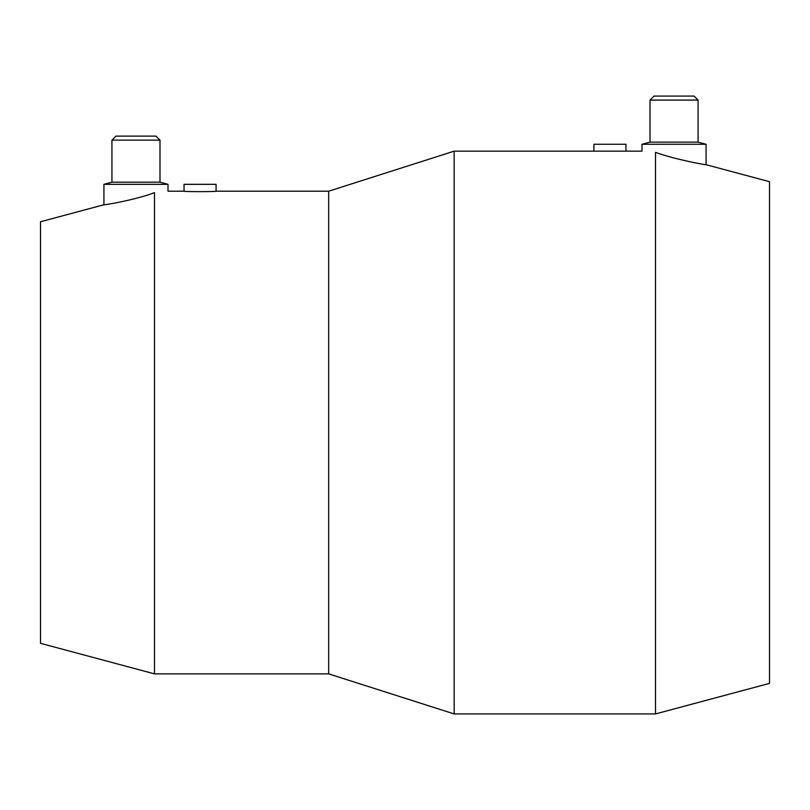 <?xml version="1.0" encoding="UTF-8"?>
<svg xmlns="http://www.w3.org/2000/svg" width="810" height="810" viewBox="0 0 810 810"><rect width="100%" height="100%" fill="white"/><g stroke="black" fill="none" stroke-linecap="round" stroke-linejoin="round"><path stroke-width="1.21" d="M328.658 191.211L216.078 191.211L216.078 184.326L184.032 184.326L184.032 191.211L168.004 191.211L168.004 184.326L159.995 182.179L159.995 140.14L155.996 136.131L115.941 136.131L111.932 140.14L111.932 182.179L103.923 184.326L103.923 204.758L40.5 221.748L40.5 643.322L154.487 673.869L328.658 673.869L454.157 713.924L655.513 713.924L769.5 683.387L769.5 181.693L706.077 164.703L706.077 144.271L698.068 142.125L698.068 100.086L694.059 96.076L654.004 96.076L650.005 100.086L650.005 142.125L641.996 144.271L641.996 151.156L625.968 151.156L625.968 144.271L593.922 144.271L593.922 151.156L454.157 151.156L328.658 191.211L328.658 673.869M655.513 152.371C674.629 159.428 707.008 165.23 706.077 164.703C707.008 165.23 674.629 159.428 655.513 152.371C637.723 150.832 637.723 150.832 655.513 152.371C674.629 159.428 707.008 165.23 706.077 164.703C707.008 165.23 674.629 159.428 655.513 152.371L655.513 713.924M154.487 192.628C135.452 199.999 102.971 205.345 103.923 204.758C102.971 205.345 135.452 199.999 154.487 192.628C135.452 199.999 102.971 205.345 103.923 204.758C102.971 205.345 135.452 199.999 154.487 192.628C172.277 190.836 172.277 190.836 154.487 192.628L154.487 673.869M625.968 151.156L593.922 151.156M216.078 191.211C217.06 191.788 183.04 191.788 184.032 191.211M706.077 144.271L641.996 144.271M698.068 100.086L650.005 100.086M698.068 142.125L650.005 142.125M454.157 713.924L454.157 151.156M168.004 184.326L103.923 184.326M159.995 140.14L111.932 140.14M159.995 182.179L111.932 182.179"/></g></svg>

